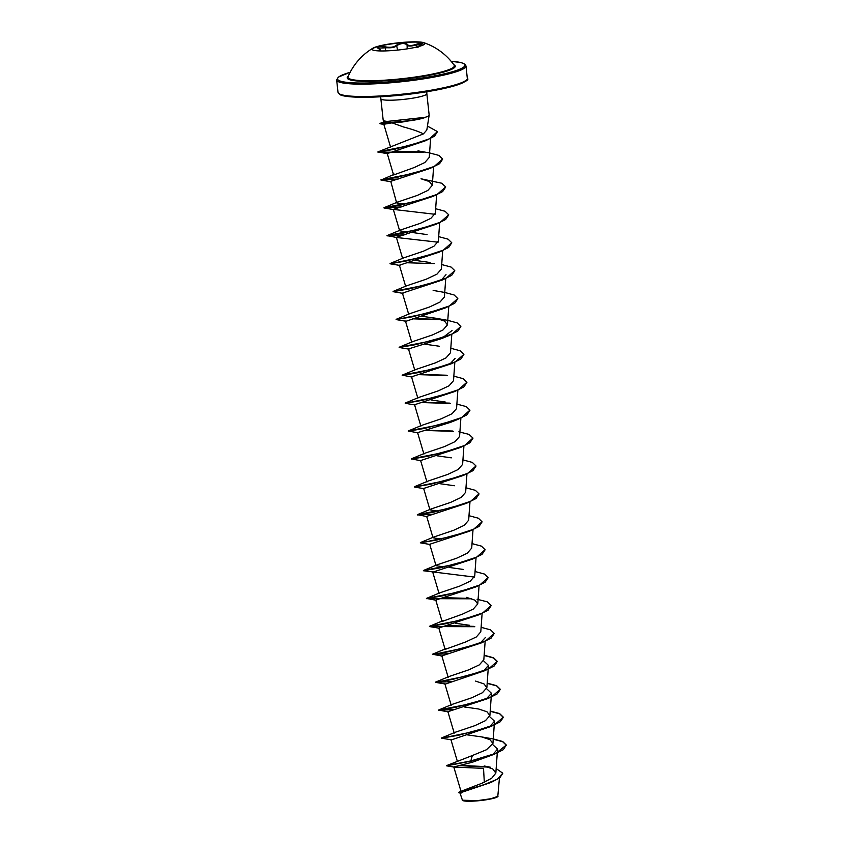 <?xml version="1.0" encoding="UTF-8"?>
<svg xmlns="http://www.w3.org/2000/svg" width="843" height="843" viewBox="0 0 843 843"><rect width="100%" height="100%" fill="white"/><g stroke="black" fill="none" stroke-linecap="round" stroke-linejoin="round"><path stroke-width="1.26" d="M372.058 49.389A26.554 3.572 173.8 0 1 402.48 42.666A26.554 3.572 173.8 0 1 424.83 43.657M394.419 50.38A26.554 3.572 173.8 0 1 372.026 49.273A26.554 3.572 173.8 0 1 372.996 48.146A26.554 3.572 173.8 0 1 402.448 42.413A26.554 3.572 173.8 0 1 423.66 42.645A26.554 3.572 173.8 0 1 424.84 43.53A26.554 3.572 173.8 0 1 394.419 50.38M374.503 50.475L376.832 50.527C380.973 50.822 381.584 50.222 378.665 48.715C376.473 46.839 378.697 46.228 385.335 46.871C390.467 47.777 394.208 47.176 396.568 45.079L402.364 43.046C405.083 42.867 406.663 43.246 407.095 44.173C408.202 45.975 411.331 45.986 416.484 44.205C422.754 42.456 424.04 42.772 420.341 45.143C416.453 47.24 415.841 47.84 418.507 46.966M422.311 43.836L414.208 45.469C409.951 46.449 407.454 46.186 406.716 44.668C404.124 42.94 400.899 43.214 397.042 45.501C395.251 47.24 392.111 47.988 387.601 47.756L377.843 48.114L378.665 48.715M423.66 42.645A61.139 61.139 0 0 1 454.166 65.238L454.166 65.238A53.52 7.208 173.8 0 1 393.07 79.569A53.52 7.208 173.8 0 1 348.043 76.766L348.043 76.766A61.139 61.139 0 0 1 372.996 48.146M502.765 773.316L499.751 777.889L490.974 782.462L459.972 792.926L462.491 800.407A17.924 2.413 -6.2 0 0 477.391 800.85A17.924 2.413 -6.2 0 0 497.781 796.572L499.435 778.131M462.249 800.207L477.328 800.65L490.984 798.711L498.013 796.287M424.303 117.778L402.806 121.961L392.048 122.867L403.597 126.987C412.438 129.348 419.045 131.645 423.428 133.889L426.832 129.97L429.15 115.206A23.13 3.109 173.8 0 1 425.199 117.314L425.283 117.409A22.044 2.972 173.8 0 1 424.303 117.778A22.044 2.972 173.8 0 1 401.921 121.634A22.044 2.972 173.8 0 1 400.13 121.782L400.952 122.119M380.435 96.787L380.857 98.726A23.13 3.109 -6.2 0 0 400.351 99.706A23.13 3.109 -6.2 0 0 426.843 93.731L429.161 115.091A23.13 3.109 173.8 0 1 429.15 115.206M425.199 117.314L387.39 121.403A23.13 3.109 173.8 0 1 383.207 120.201A23.13 3.109 173.8 0 1 383.175 120.085L380.857 98.726M493.914 754.401L472.396 762.23L470.752 761.187L493.914 754.401L503.271 749.712L506.316 745.033L495.874 753.357L470.731 760.955L446.642 765.592L472.333 755.539L470.752 761.187L446.632 765.844L454.082 767.077L483.524 768.363L484.314 782.241M496.158 768.553L502.755 773.2L497.265 779.238L483.071 785.075L459.319 791.946L481.785 783.326L491.701 778.247L495.832 773.094L492.828 769.006L484.209 765.981L490.51 767.246M472.333 755.539L486.474 749.743L492.923 743.463L490.004 739.669L481.648 736.908L467.412 734.885M444.019 737.804L441.574 737.952L455.252 732.261L474.82 725.665L485.442 720.67L489.888 715.559L486.991 711.777L478.624 708.995L464.377 706.971M440.984 709.89L438.539 710.038L452.217 704.358L471.817 697.751L482.417 692.746L486.864 687.656L483.945 683.863L475.589 681.091M437.949 681.987L435.515 682.135L449.193 676.455L468.761 669.848L479.372 664.853L483.829 659.742L485.146 641.375M474.799 626.707L429.477 626.56L446.484 623.609L478.75 614.863L438.803 627.993L445.136 649.395L465.747 641.934L476.358 636.939L480.795 631.839L482.112 613.472M469.53 625.285L455.283 623.251M471.764 598.804L426.453 598.656L443.46 595.706L475.726 586.96L435.778 600.09L442.101 621.491L462.712 614.031L473.302 609.046L477.77 603.936L474.851 600.142L466.495 597.371M428.855 598.267L426.421 598.414L440.099 592.734L459.667 586.127L470.289 581.133L474.735 576.032L476.053 557.655M463.46 569.468L449.224 567.444M444.324 567.002L436.042 565.674L437.064 564.831L456.653 558.214L467.254 553.229L471.701 548.119L473.018 529.752M441.289 539.099L433.007 537.771L434.029 536.917L453.597 530.321L464.219 525.315L468.666 520.215L469.983 501.848M438.255 511.185L429.983 509.857L430.994 509.014L450.605 502.396L461.195 497.412L465.642 492.312L466.959 473.935M454.366 485.747L440.12 483.724M416.727 486.643L414.292 486.79L427.97 481.111L447.538 474.504L458.149 469.509L462.607 464.398L463.924 446.031M451.332 457.844L437.096 455.821M421.173 460.794L411.268 458.877L424.935 453.207L444.535 446.59L455.136 441.595L459.572 436.495L460.889 418.128M410.667 430.826L408.233 430.973L421.911 425.293L441.479 418.697L452.09 413.702L456.548 408.592L457.865 390.225M445.273 402.027L431.026 400.004M407.633 402.922L405.198 403.07L418.876 397.39L438.455 390.783L449.077 385.778L453.513 380.678L454.83 362.311M412.079 377.074L402.174 375.156L415.841 369.487L435.441 362.869L446.031 357.885L450.478 352.774L451.795 334.408M439.214 346.22L424.967 344.197M401.574 347.116L399.139 347.253L412.807 341.584L432.385 334.977L443.007 329.971L447.454 324.871L444.546 321.088L436.179 318.306L421.932 316.283M398.539 319.202L396.105 319.349L409.782 313.67L429.382 307.052L439.972 302.068L444.419 296.968L445.736 278.59M395.515 291.299L393.07 291.446L406.748 285.766L426.305 279.17L436.937 274.165L441.384 269.054L442.701 250.687M430.12 262.5L415.873 260.476M392.48 263.395L390.035 263.543L403.713 257.863L423.312 251.246L433.913 246.251L438.36 241.151L439.667 222.784M427.085 234.596L412.838 232.563M407.938 232.12L399.666 230.803M404.282 234.849L387.011 235.629L400.688 229.949L420.257 223.353L430.868 218.348L435.325 213.247L436.642 194.881M404.903 204.217L396.631 202.889L390.867 181.73L380.973 180.054L397.991 177.114L430.246 168.368L439.603 163.679L442.659 159.116M400.256 207.199L383.976 207.726L397.654 202.046L417.243 195.439L427.854 190.434L432.29 185.344L429.382 181.54L421.026 178.779L441.732 183.226L445.684 186.904L437.243 194.354L415.631 201.488L383.986 207.726L401.247 206.946M423.26 152.298L377.949 152.151L394.703 149.232L425.704 140.676L387.264 153.584L393.597 174.986L414.198 167.536L424.809 162.541L429.256 157.43L430.615 138.494M387.833 153.826L377.917 151.909L423.428 133.889M392.048 122.867L383.818 124.269L390.562 147.082M430.246 168.368L390.288 181.487M393.902 209.633L383.997 207.958L401.015 205.018L433.281 196.271L393.323 209.401L435.051 214.301M403.291 235.102L387.042 235.871L404.05 232.921L436.316 224.175L396.358 237.304L402.691 258.706M396.927 237.536L438.086 242.204M399.961 265.45L390.067 263.775L407.074 260.835L439.34 252.089L399.392 265.208L405.725 286.609M446.01 274.702L441.764 279.57M402.986 293.353L393.091 291.678L410.109 288.738L442.375 279.992L402.427 293.111L408.76 314.513M445.41 307.895L406.02 321.257L396.126 319.581L413.144 316.641L445.41 307.895L454.767 303.206L457.823 298.643M452.069 330.519L441.384 338.654L408.486 348.928L414.819 370.33M455.104 358.423L450.246 363.67M402.195 375.398L419.203 372.458L451.469 363.712L411.51 376.832L417.854 398.233M415.114 404.977L405.22 403.302L422.238 400.362L454.503 391.616L414.545 404.745L420.878 426.147M450.478 422.364L417.58 432.649L423.913 454.05M411.289 459.119L428.297 456.179L460.563 447.433L420.615 460.552L426.948 481.954M424.208 488.698L414.313 487.022L431.331 484.082L463.597 475.336L423.639 488.455L429.972 509.857M433.608 514.167L417.359 514.936L434.366 511.986L466.632 503.239L426.674 516.369L433.007 537.771M430.278 544.515L420.383 542.839L437.401 539.899L469.656 531.143L429.709 544.272L436.042 565.674M474.461 577.076L423.407 570.743L440.425 567.803L472.691 559.057L432.744 572.176L439.077 593.577M485.42 637.487L480.563 642.735M448.761 653.704L432.512 654.463L449.53 651.523L481.785 642.766L441.827 655.896L448.17 677.298M483.555 660.796L488.445 665.39L484.209 670.259M484.82 670.68L445.431 684.042L435.536 682.366L452.554 679.426L484.82 670.68L494.177 665.991L497.244 661.544L493.576 657.993L484.135 655.454M486.59 688.699L491.48 693.294L486.632 698.541M454.83 709.511L438.581 710.28L455.589 707.33L487.855 698.584L447.896 711.713L454.229 733.115M489.614 716.613L494.514 721.197L490.278 726.065M490.879 726.497L451.49 739.859L441.606 738.183L458.613 735.244L490.879 726.497L500.236 721.798L503.303 717.361L499.636 713.8L490.204 711.271M492.649 744.517L497.549 749.111L493.303 753.979M472.396 762.23L453.787 766.961L461.11 791.703M459.804 765.339L486.991 766.698M459.319 791.946L458.729 792.673L460.942 793.326M458.74 765.581L488.413 767.13M490.974 782.462L458.729 792.673M383.207 120.201L383.881 121.919L387.39 121.403M506.316 745.033L502.66 741.482L493.25 738.953M441.606 738.183L473.239 731.703L494.852 724.58L503.282 717.13L499.625 713.578L490.215 711.039M438.55 710.038L470.194 703.8L491.817 696.666L500.247 689.226L496.601 685.675L487.18 683.136M435.536 682.366L467.17 675.896L488.782 668.762L497.222 661.312L493.566 657.761L484.156 655.232M434.925 654.084L464.135 647.982L485.747 640.859L494.188 633.409L490.531 629.858L481.121 627.318M473.777 626.37L446.727 625.538M443.123 620.638L429.456 626.317L461.11 620.079L482.723 612.945L491.153 605.506L487.201 601.818L477.054 599.247M470.742 598.467L443.692 597.634M436.337 600.321L426.421 598.414L458.076 592.176L479.688 585.042L488.129 577.592L484.472 574.051L475.062 571.512M437.064 564.831L423.397 570.5L455.041 564.273L476.653 557.139L485.094 549.689L481.437 546.138L472.027 543.609M422.796 542.46L452.017 536.359L473.629 529.235L482.059 521.785L478.402 518.234L468.993 515.695M430.994 509.014L417.327 514.694L448.982 508.455L470.594 501.322L479.024 493.872L475.378 490.331L465.968 487.791M414.313 487.022L445.958 480.552L467.57 473.418L476 465.968L472.343 462.417L462.933 459.888M411.268 458.877L442.912 452.649L464.525 445.515L472.965 438.065L469.014 434.387L458.866 431.816M452.554 431.026L425.504 430.193M418.149 432.891L408.233 430.973L439.888 424.735L461.5 417.601L469.93 410.151L466.284 406.611L456.864 404.071M449.53 403.123L422.469 402.29M405.22 403.302L436.853 396.832L458.466 389.698L466.906 382.248L463.25 378.707L453.84 376.168M446.495 375.219L419.435 374.387M402.174 375.156L433.829 368.928L455.441 361.795L463.871 354.345L460.215 350.793L450.805 348.264M399.139 347.253L430.784 341.015L452.406 333.891L460.836 326.441L457.191 322.89L447.77 320.351M440.436 319.402L413.376 318.57M396.126 319.581L427.759 313.111L449.372 305.977L457.812 298.527L454.156 294.987L444.746 292.447M393.08 291.446L424.724 285.208L446.337 278.074L454.777 270.624L451.121 267.073L441.711 264.544M434.366 263.596L407.306 262.763M390.067 263.775L421.7 257.294L443.313 250.171L451.743 242.721L448.086 239.17L438.676 236.63M396.927 237.547L387.011 235.629L418.665 229.391L440.278 222.267L448.718 214.817L445.062 211.266L435.652 208.727M398.212 179.043L380.952 179.812L412.606 173.584L434.219 166.45L442.649 159L438.992 155.449L429.582 152.92M422.248 151.961L394.988 151.139M377.917 151.909L409.076 145.691L429.614 138.747L437.422 131.592L427.443 126.081M379.982 123.489L400.109 121.54L379.982 123.489M506.337 745.265L502.67 741.714L493.229 739.174M448.465 711.945L438.539 710.038M487.855 698.584L497.201 693.894L500.278 689.458L496.611 685.896L487.17 683.357M451.795 681.608L435.546 682.366M442.396 656.139L432.48 654.231M481.785 642.766L491.142 638.088L494.198 633.525M478.75 614.863L488.108 610.174L491.163 605.622M475.726 586.96L485.083 582.271L488.139 577.708M472.691 559.057L482.048 554.367L485.104 549.805M469.656 531.143L479.014 526.453L482.07 521.901M427.243 516.611L417.327 514.694M466.632 503.239L475.989 498.55L479.035 493.998M463.597 475.336L472.955 470.647L476.01 466.084M460.563 447.433L469.92 442.744L472.976 438.181M453.566 431.363L424.514 430.446M408.254 431.216L425.272 428.265L457.538 419.519L466.896 414.83L469.941 410.267M450.541 403.46L421.479 402.543M454.503 391.616L463.861 386.926L466.917 382.364M447.507 375.546L418.444 374.64M451.469 363.712L460.826 359.023L463.882 354.46M409.055 349.171L399.161 347.495L416.179 344.555L448.444 335.799L457.791 331.12L460.847 326.557M441.447 319.739L412.385 318.823M442.375 279.992L451.732 275.303L454.788 270.74M439.34 252.089L448.697 247.399L451.753 242.837M436.316 224.175L445.673 219.486L448.718 214.933M433.281 196.271L442.638 191.582L445.694 187.02M397.222 179.296L380.973 180.054L394.619 174.143M425.704 140.676L434.588 136.123L437.433 131.719M384.556 124.595L380.003 123.721M425.188 117.198A22.044 2.972 173.8 0 1 400.109 121.54L400.699 120.328M417.243 46.913L420.341 45.143M416.948 46.987L416.484 44.205M407.18 48.862L407.095 44.173M397.548 50.085L396.568 45.079M385.493 50.917L385.335 46.871M453.787 64.711A54.363 7.324 173.8 0 1 392.996 80.18A54.363 7.324 173.8 0 1 348.307 76.176M451.131 61.307A64.089 8.63 173.8 0 1 456.316 70.517A64.089 8.63 173.8 0 1 391.521 81.645A64.089 8.63 173.8 0 1 350.172 72.277M467.317 78.304L465.979 65.944A65.037 8.757 173.8 0 1 391.479 82.719A65.037 8.757 173.8 0 1 336.663 79.99L338.001 92.351A65.037 8.757 -6.2 0 0 392.827 95.08A65.037 8.757 -6.2 0 0 467.317 78.304C469.804 79.779 464.324 82.625 450.91 86.84C435.23 90.812 415.947 93.836 393.049 95.891A64.089 8.63 -6.2 0 0 466.337 80.074M339.35 93.868A64.089 8.63 -6.2 0 0 393.028 95.881C378.697 97.103 366.473 97.535 356.378 97.177C343.101 96.545 340.857 95.09 340.224 94.785L338.001 92.351M465.979 65.944L464.788 64.11L461.11 62.603L451.11 61.286M495.832 773.105L497.275 752.999M497.286 752.746L497.549 749.111M457.412 761.535L450.921 739.617M492.923 743.463L494.514 721.208M489.888 715.559L491.206 697.193M491.227 696.94L491.49 693.294M451.195 705.212L444.862 683.799M486.864 687.656L488.455 665.39M477.77 603.936L479.077 585.569M411.784 342.427L405.451 321.025M447.454 324.871L448.771 306.504M399.656 230.803L393.323 209.401M432.29 185.334L433.608 166.967M426.843 93.731L426.832 91.75M383.976 121.813L380.151 123.363M481.648 736.908L492.217 738.784M446.158 648.552L432.491 654.221M434.029 536.917L420.362 542.597M436.179 318.306L446.737 320.182M433.144 290.403L443.713 292.279M417.991 150.876L428.55 152.752M441.384 338.654L448.444 335.799M450.478 422.375L457.538 419.519M439.361 628.235L429.487 626.56M350.182 72.256L338.317 77.124L336.663 79.99M380.973 50.959L378.792 48.736M420.299 45.164L422.322 43.878"/></g></svg>
